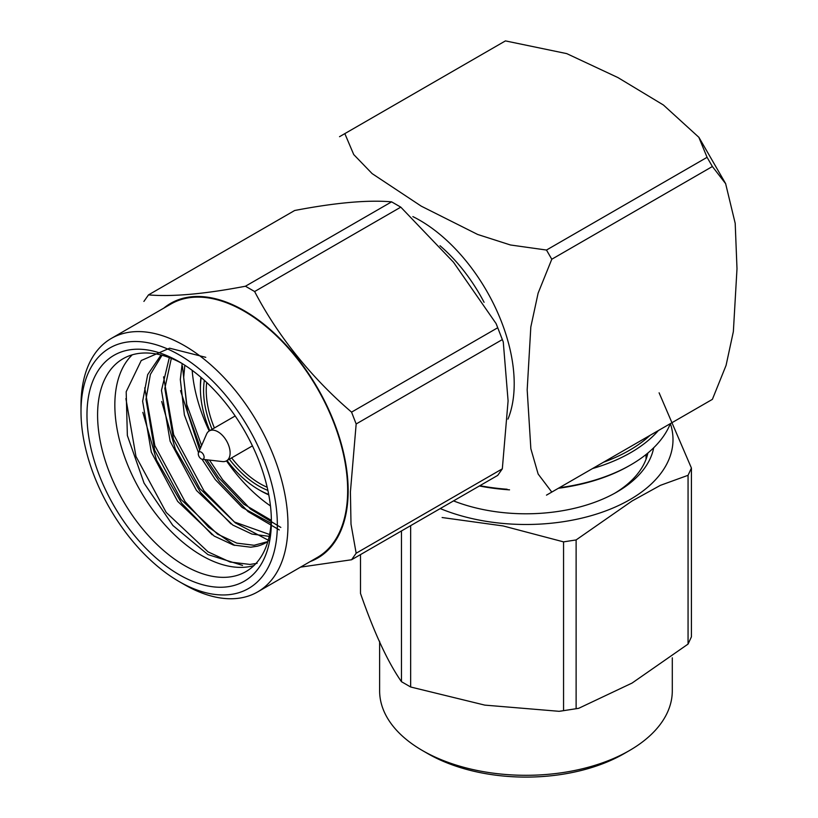 <?xml version="1.0" encoding="UTF-8"?>
<svg xmlns="http://www.w3.org/2000/svg" width="818" height="818" viewBox="0 0 818 818"><rect width="100%" height="100%" fill="white"/><g stroke="black" fill="none" stroke-linecap="round" stroke-linejoin="round"><path stroke-width="1.23" d="M440.023 245.727A120.072 69.325 60 0 1 484.082 302.312M551.792 259.234L538.111 293.171L530.821 326.975L527.181 389.859L530.851 448.734L538.142 474.031L551.792 492.078L712.386 399.358L726.067 365.411L733.357 331.617L736.998 268.733L735.198 223.334L725.638 183.682L712.386 166.514L551.792 259.234L546.485 250.042L707.079 157.322L698.817 137.26L663.418 105.011L617.897 77.557L566.741 53.62L505.432 40.9L344.828 133.62L353.744 154.582L372.139 173.62L421.27 206.167L477.681 234.469L510.452 244.981L546.485 250.042M507.968 419.123A133.467 77.056 -120 0 0 514.205 383.785A133.467 77.056 -120 0 0 412.865 216.596M209.786 430.636A82.546 47.659 60 0 1 200.4 388.581L200.4 386.127A85.553 49.397 60 0 1 200.921 377.323M268.774 494.859A85.553 49.397 60 0 1 260.901 490.902L258.774 489.675A82.546 47.659 60 0 1 227.046 460.534M212.087 429.307A78.047 45.062 60 0 1 203.59 390.411A78.047 45.062 60 0 1 204.347 380.339M267.875 490.391A78.047 45.062 60 0 1 229.347 459.195M200.4 388.581A82.546 47.659 60 0 1 201.248 377.609M268.693 494.43A82.546 47.659 60 0 1 258.774 489.675M206.238 390.411A76.176 43.978 60 0 1 206.709 382.517A76.176 43.978 -120 0 0 214.377 427.978A76.176 43.978 60 0 1 206.238 390.411M267.169 487.252A76.176 43.978 60 0 1 231.637 457.875A76.176 43.978 -120 0 0 267.169 487.252M712.386 399.358L707.079 402.415M707.079 157.322L712.386 166.514M546.485 495.146L551.792 492.078M344.828 133.62L339.531 136.688M658.378 430.534A148.211 85.573 180 0 1 630.76 452.61A148.211 85.573 180 0 1 592.529 468.561M440.237 508.571A147.046 84.898 180 0 0 629.932 499.624A147.046 84.898 180 0 0 670.371 423.612A148.211 85.573 180 0 1 630.76 464.869A148.211 85.573 180 0 1 559.318 487.732M507.109 489.236A148.211 85.573 180 0 1 479.869 485.688M629.441 465.626A146.34 84.489 180 0 1 629.431 465.636L629.431 465.636A146.34 84.489 180 0 1 558.367 488.274M650.065 435.34A146.34 84.489 180 0 1 629.431 450.309A146.34 84.489 180 0 1 603.5 462.221M509.542 489.849A146.34 84.489 180 0 1 479.368 485.984M198.488 452.702L206.586 434.082A17.26 9.969 60 0 1 209.285 430.922A17.26 9.969 60 0 1 217.915 431.771A17.26 9.969 60 0 1 229.193 446.986A17.26 9.969 60 0 1 226.545 460.82A17.26 9.969 60 0 1 222.465 461.577L202.281 459.276A4.131 2.382 60 0 1 199.132 456.71A4.131 2.382 60 0 1 198.488 452.702A4.131 2.382 60 0 1 201.197 452.149A4.131 2.382 60 0 1 204.06 456.536A4.131 2.382 60 0 1 202.281 459.276M614.799 493.203A122.884 70.951 -0 0 0 647.897 453.008M360.493 554.614L360.493 593.408C374.184 632.764 387.834 662.191 401.464 681.691L401.464 530.954M410.656 525.647L410.656 686.997L484.808 705.116L559.113 711.312L563.561 710.658L563.561 541.874L503.142 525.943L442.119 517.528M576.117 708.715L578.704 708.306L632.089 683.05L688.061 644.083L688.061 475.309L660.351 485.36L632.089 500.974L576.117 539.931L576.117 708.715L563.561 710.658M659.104 392.814L691.425 468.06L691.425 636.833L688.061 644.083M688.061 475.309L691.425 468.06M563.561 541.874L576.117 539.931M453.54 500.892A128.518 74.203 -0 0 0 616.833 492.058A128.518 74.203 -0 0 0 653.694 447.763M410.656 686.997L401.464 681.691M379.624 641.261L379.624 690.821A146.34 84.489 -0 0 0 422.477 750.556L427.783 753.623A138.835 80.154 -0 0 0 624.134 753.623L629.441 750.556A146.34 84.489 -0 0 0 672.294 690.821L672.294 657.805M422.477 750.556A146.34 84.489 -0 0 0 629.441 750.556M391.597 201.841C367.773 199.797 335.462 202.68 294.664 210.502L148.498 294.889C172.332 296.924 204.643 294.04 245.441 286.228L391.597 201.841L400.789 207.148L254.633 291.535C277.517 335.595 311.719 378.1 351.566 412.129L497.733 327.742L496.076 323.55L453.489 262.22L400.789 207.148M356.167 423.969L350.411 491.925L351.004 524.144L356.167 553.224L502.324 468.837L508.09 400.892L503.274 342.016L502.324 339.582L356.167 423.969L351.566 412.129M502.324 468.837L497.733 475.381L351.566 559.757L300.564 567.13M497.733 327.742L502.324 339.582M351.566 559.757L356.167 553.224M254.633 291.535L245.441 286.228M148.498 294.889L143.907 301.423M86.974 415.002A130.389 75.287 60 0 1 179.183 361.771A130.389 75.287 60 0 1 271.382 521.465A130.389 75.287 60 0 1 179.173 574.696A130.389 75.287 60 0 1 86.974 415.002M81.002 411.556A138.835 80.154 60 0 1 179.173 354.879A138.835 80.154 60 0 1 277.343 524.911A138.835 80.154 60 0 1 179.173 581.588A138.835 80.154 60 0 1 81.002 411.556L81.002 405.431A146.34 84.489 60 0 1 111.309 338.437A146.34 84.489 60 0 1 257.65 422.926A146.34 84.489 60 0 1 257.65 591.905A146.34 84.489 60 0 1 184.479 584.655L179.173 581.588M111.309 338.437L171.013 303.969A146.34 84.489 60 0 1 317.353 388.458A146.34 84.489 60 0 1 317.353 557.436L257.65 591.905M257.128 563.326L249.96 564.43L230.134 562.027L208.089 551.884L166.207 512.446L135.972 456.454L125.9 398.601M132.271 354.818A122.884 70.951 -120 0 0 114.837 405.043A122.884 70.951 -120 0 0 162.915 522.569A122.884 70.951 -120 0 0 253.938 565.565M271.341 518.336A122.884 70.951 60 0 1 245.921 571.598A122.884 70.951 60 0 1 151.228 538.673A122.884 70.951 60 0 1 97.587 415.002A122.884 70.951 60 0 1 123.037 358.744A122.884 70.951 60 0 1 181.872 363.366M212.148 534.767L181.811 503.438L156.514 460.053L142.853 412.374M234.735 545.412L208.621 527.221L185.042 501.577L154.827 445.616L144.735 387.855M230.993 523.888L200.645 492.569L175.359 449.184L161.698 401.505M269.163 540.657L235.298 522.855L203.887 490.698L173.651 434.706L163.58 376.832M279.306 529.931L248.079 511.618L219.48 481.69L204.827 459.563M199.664 449.992L180.533 390.626M280.83 527.426L250.451 509.031L222.721 479.818L209.459 460.094M201.617 445.524L186.739 404.429L182.414 366.096M192.169 370.329A122.884 70.951 -120 0 0 209.214 430.963M226.474 460.861A122.884 70.951 -120 0 0 270.461 505.933M267.742 541.618L254.122 545.279L236.811 543.121L217.557 534.154L180.982 499.43L154.633 450.166L145.982 399.317L150.379 374.419L162.025 355.278M269.603 534.502L234.357 521.966L199.827 488.55L173.477 439.286L164.827 388.438L171.32 358.396M271.269 520.32L243.825 504.174L218.662 477.681L206.78 459.788M200.512 448.049L187.394 411.597L183.661 377.568L184.837 365.237M161.023 355.012L147.669 374.644L142.639 401.249L151.289 452.098L177.639 501.362L214.214 536.087L233.467 545.054L250.778 547.211L257.312 546.199A107.874 62.28 -120 0 0 266.279 542.508A107.874 62.28 -120 0 0 267.864 541.536M269.204 536.363L251.944 534.072L232.793 525.054L196.484 490.483L170.124 441.219L161.473 390.37L169.326 357.619M271.095 523.285L242.108 507.416L215.318 479.614L202.015 459.225M198.508 452.661L184.377 414.92L180.318 379.491L182.179 363.56M205.778 357.323L169.612 348.202L141.238 360.523L126.187 391.75L127.363 435.544L144.08 483.152L172.874 525.483L207.925 554.594L242.557 565.412M310.155 561.588A147.046 84.898 -120 0 0 348.161 490.728A147.046 84.898 -120 0 0 279.214 337.895A147.046 84.898 -120 0 0 163.815 308.12M698.858 137.24L725.668 183.672M646.036 459.287L646.036 454.522M226.545 460.82L252.425 445.871M209.285 430.922L235.165 415.973M578.05 708.429L560.289 711.169M496.536 324.644L503.039 341.382"/></g></svg>
